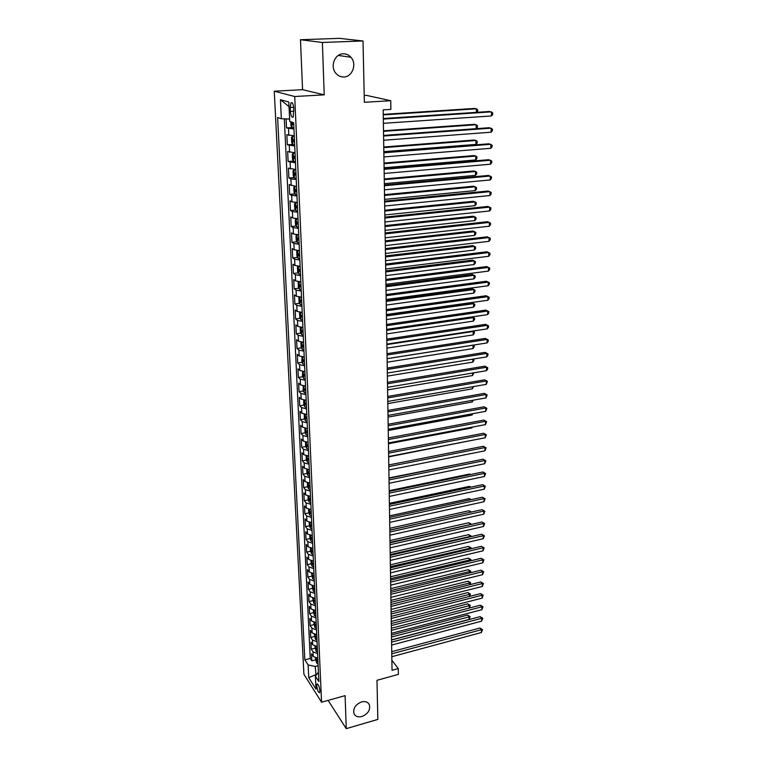 <?xml version="1.0" encoding="UTF-8"?>
<svg xmlns="http://www.w3.org/2000/svg" width="767" height="767" viewBox="0 0 767 767"><rect width="100%" height="100%" fill="white"/><g stroke="black" fill="none" stroke-linecap="round" stroke-linejoin="round"><path stroke-width="1.15" d="M361.516 701.91C365.236 701.038 367.834 701.949 369.32 704.633C370.566 709.887 368.102 713.847 361.928 716.531C358.16 717.442 355.543 716.512 354.047 713.77C352.849 708.516 355.342 704.557 361.516 701.91M343.194 53.805C346.224 53.748 348.803 54.908 350.931 57.285C357.144 63.91 352.408 76.988 343.846 76.997C340.711 77.084 338.055 75.856 335.879 73.325C329.868 66.662 334.69 53.728 343.194 53.805M319.906 690.866C319.264 686.312 318.305 684.049 317.02 684.087L316.761 685.938C317.394 690.482 318.353 692.735 319.638 692.706L319.906 690.866M274.26 91.206L303.905 674.241L321.565 702.217L294.72 96.517L274.26 91.206L302.553 89.681L324.211 94.859L322.389 42.473L300.472 39.74L302.553 89.681M300.472 39.74L339.465 38.35L363.012 40.967L364.354 102.289L390.748 100.707L366.578 95.396L364.2 95.53M328.103 700.386L346.253 728.65L377.834 719.417L376.981 680.3L398.38 674.366L398.303 668.584L391.87 660.282M322.389 42.473L363.012 40.967M286.11 118.904L286.532 127.916L292.045 127.543M294.269 135.845L286.858 134.695L287.337 144.8L292.754 144.397M295.027 152.786L287.654 151.502L288.124 161.501L293.464 161.07M295.784 169.536L288.44 168.126L288.91 178.011L294.164 177.56M296.551 186.602L289.217 184.569L289.686 194.358L294.864 193.878M297.27 202.498L291.939 201.836L289.993 200.839L290.453 210.513L295.554 210.014M297.999 218.7L292.697 217.991L290.76 216.927L291.211 226.505L296.235 225.987M298.718 234.74L293.445 233.983L291.508 232.852L291.959 242.324L296.915 241.778M299.437 250.608L294.183 249.802L292.256 248.604L292.706 257.971L297.596 257.405M300.137 266.293L294.921 265.449L292.994 264.184L293.435 273.455L298.258 272.87M300.837 281.825L295.64 280.923L293.732 279.6L294.164 288.775L298.929 288.171M301.536 297.184L296.359 296.244L294.451 294.864L294.883 303.943L299.581 303.32M302.217 312.39L297.069 311.402L295.17 309.964L295.592 318.947L300.233 318.305M302.898 327.432L297.769 326.406L295.88 324.901L296.302 333.789L300.885 333.137M303.569 342.322L298.468 341.248L296.58 339.695L297.002 348.486L301.527 347.815M304.231 357.058L299.159 355.946L297.28 354.325L297.692 363.04L302.16 362.35M304.882 371.631L299.839 370.49L297.96 368.812L298.373 377.431L302.792 376.731M305.534 386.069L300.511 384.881L298.641 383.155L299.044 391.688L303.416 390.969M306.177 400.355L301.172 399.128L299.312 397.344L299.715 405.791L304.039 405.062M306.819 414.496L301.834 413.231L299.983 411.4L300.376 419.76L304.652 419.012M307.442 428.494L302.486 427.19L300.645 425.311L301.038 433.585L305.266 432.828M308.066 442.348L303.138 441.015L301.297 439.079L301.68 447.276L305.87 446.509M308.689 456.068L303.78 454.697L301.939 452.722L302.332 460.833L306.464 460.047M309.302 469.653L304.413 468.244L302.582 466.221L302.965 474.255L307.059 473.46M309.906 483.095L305.036 481.657L303.214 479.586L303.598 487.544L307.653 486.738M310.501 496.412L305.659 494.945L303.847 492.826L304.221 500.707L308.238 499.883M311.095 509.604L306.273 508.099L304.47 505.932L304.835 513.737L308.813 512.912M311.69 522.653L306.886 521.129L305.084 518.923L305.448 526.651L309.389 525.807M312.265 535.587L307.49 534.024L305.697 531.78L306.052 539.431L309.954 538.578M312.85 548.395L308.085 546.804L306.301 544.512L306.656 552.096L310.52 551.233M313.415 561.08L308.679 559.459L306.896 557.13L307.251 564.637L311.086 563.764M313.981 573.639L309.264 571.99L307.49 569.622L307.845 577.062L311.661 576.17M314.547 586.084L309.849 584.406L308.075 582L308.43 589.363L312.227 588.462M315.093 598.404L310.424 596.697L308.66 594.252L309.005 601.558L312.783 600.638M315.649 610.618L310.99 608.883L309.235 606.4L309.58 613.629L313.339 612.708M316.196 622.708L311.555 620.954L309.801 618.432L310.146 625.594L313.885 624.654M316.733 634.692L312.121 632.909L310.367 630.349L310.712 637.454L314.432 636.505M317.27 646.562L312.677 644.75L310.932 642.161L311.268 649.198L314.969 648.24M390.748 100.707L390.863 109.384L383.174 109.863L392.033 670.31L398.303 668.584M290.233 107.505L290.415 111.407C290.904 116.066 291.834 117.955 293.215 117.063L293.771 108.521C293.282 103.842 292.352 101.953 290.981 102.855L290.233 107.505L293.675 107.294M318.42 672.16L315.4 676.197L318.842 681.527L293.675 122.71L289.715 121.435L288.814 102.021L280.425 99.7L281.355 118.751L277.616 117.543L304.835 659.85L308.113 664.922L315.208 666.465L316.052 675.324M315.4 676.197L315.994 689.082L308.737 677.654L308.113 664.922M293.962 129.019L286.532 127.916M284.327 118.847L310.242 658.431L311.814 660.838L315.505 659.86M317.797 658.326L313.224 656.485L311.488 653.867L311.814 660.838M317.586 653.628L313.003 651.806L311.268 649.198M317.049 641.826L312.457 640.023L310.712 637.454M316.512 629.918L311.891 628.135L310.146 625.594M315.975 617.886L311.335 616.141L309.58 613.629M315.429 605.748L310.769 604.022L309.005 601.558M314.873 593.495L310.194 591.798L308.43 589.363M314.317 581.118L309.619 579.449L307.845 577.062M313.761 568.625L309.034 566.986L307.251 564.637M313.185 556.017L308.449 554.407L306.656 552.096M312.62 543.285L307.855 541.703L306.052 539.431M312.035 530.428L307.251 528.875L305.448 526.651M311.45 517.447L306.647 515.932L304.835 513.737M310.865 504.341L306.033 502.855L304.221 500.707M310.261 491.101L305.41 489.643L303.598 487.544M309.667 477.736L304.787 476.307L302.965 474.255M309.053 464.236L304.154 462.846L302.332 460.833M308.439 450.593L303.521 449.241L301.68 447.276M307.816 436.826L302.879 435.503L301.038 433.585M307.193 422.905L302.227 421.62L300.376 419.76M306.56 408.849L301.575 407.603L299.715 405.791M305.918 394.66L300.913 393.442L299.044 391.688M305.276 380.307L300.242 379.138L298.373 377.431M304.624 365.821L299.561 364.689L297.692 363.04M303.962 351.181L298.881 350.088L297.002 348.486M303.301 336.387L298.19 335.332L296.302 333.789M302.62 321.44L297.491 320.424L295.592 318.947M301.939 306.33L296.791 305.362L294.883 303.943M301.258 291.067L296.072 290.137L294.164 288.775M300.559 275.631L295.353 274.759L293.435 273.455M299.859 260.042L294.624 259.208L292.706 257.971M299.149 244.28L293.895 243.494L291.959 242.324M298.43 228.345L293.147 227.607L291.211 226.505M297.711 212.238L292.4 211.548L290.453 210.513M296.973 195.959L291.633 195.317L289.686 194.358M296.235 179.497L290.866 178.912L288.91 178.011M295.487 162.853L288.124 161.501M294.729 146.027L287.337 144.8M324.211 94.859L294.72 96.517M346.253 728.65L345.102 695.631L321.565 702.217M316.848 674.26L308.737 677.654M318.132 665.689L315.208 666.465M289.6 119.029L281.355 118.751M310.242 658.431L304.835 659.85M289.025 106.642L280.425 99.7M383.318 119.086L491.532 111.857L491.446 115.951L383.385 123.334M383.318 118.54L489.605 111.474L492.74 112.845L492.711 114.484L491.446 115.951M290.77 121.78L290.952 125.615L292.122 127.686L293.905 127.916M476.393 112.346L476.441 108.809L474.61 108.444L383.251 114.379M293.282 122.586L292.237 122.576L292.582 124.561L293.761 124.666M476.806 112.327L477.63 111.378L477.659 109.786L476.441 108.809L383.251 114.887M383.586 136.027L491.216 128.156L491.129 132.202L383.653 140.236M383.577 135.423L489.298 127.715L492.414 129.105L492.385 130.726L491.129 132.202M383.855 152.786L490.899 144.282L490.822 148.28L383.922 156.947M383.845 152.125L488.991 143.793L492.098 145.193L492.069 146.794L490.822 148.28M384.114 169.354L490.592 160.236L490.516 164.196L384.181 173.476M384.104 168.635L488.694 159.699L491.781 161.108L491.752 162.69L490.516 164.196M384.372 185.748L490.286 176.026L490.209 179.948L384.44 189.823M384.363 184.972L488.406 175.442L491.474 176.861L491.446 178.423L490.209 179.948M294.279 136.075L292.515 136.2L291.498 137.494L291.728 142.566L292.898 144.656L294.672 144.915M292.515 136.2L294.288 136.44M383.519 131.349L476.211 124.733L477.419 125.663L477.4 127.245L476.163 128.674L476.211 124.733L474.389 124.312L383.51 130.783M294.442 139.671L293.004 139.623L293.358 141.588L294.528 141.703M295.036 152.94L293.282 153.074L292.265 154.32L292.495 159.325L293.665 161.444L295.429 161.732M293.282 153.074L295.055 153.342M383.836 151.674L475.933 144.397L475.991 140.486L474.169 140.025L383.759 147.005M295.199 156.535L293.761 156.478L294.125 158.414L295.285 158.548M475.933 144.397L477.16 142.95L477.189 141.387L475.991 140.486L383.768 147.628M295.784 169.622L294.049 169.766L293.032 170.945L293.262 175.902L294.423 178.04L296.177 178.356M294.049 169.766L295.803 170.063M384.094 167.743L475.703 159.948L475.761 156.075L473.958 155.576L384.018 163.064M295.947 173.217L294.518 173.141L294.883 175.068L296.043 175.212M475.703 159.948L476.93 158.491L476.959 156.938L475.761 156.075L384.027 163.745M294.796 186.276L293.79 187.397L294.01 192.296L295.17 194.454L296.925 194.799M384.344 183.649L475.482 175.346L475.54 171.511L473.747 170.964L384.267 178.951M296.695 189.717L295.266 189.631L295.631 191.529L296.781 191.692M475.482 175.346L476.71 173.869L476.729 172.335L475.54 171.511L384.277 179.689M384.631 201.97L489.979 191.645L489.912 195.527L384.698 205.997M384.622 201.136L488.109 191.031L491.168 192.45L491.139 194.003L489.912 195.527M296.695 202.488L294.538 203.677L294.758 208.519L295.909 210.695L297.654 211.069M295.544 202.603L297.289 202.958M384.593 199.382L475.262 190.58L475.319 186.793L473.536 186.199L384.516 194.674M297.423 206.045L296.004 205.94L296.369 207.819L297.519 207.991M475.262 190.58L476.48 189.104L476.499 187.579L475.319 186.793L384.526 195.46M384.881 218.01L489.682 207.109L489.605 210.954L384.948 221.999M384.871 217.128L487.822 206.448L490.861 207.876L490.832 209.41L489.605 210.954M296.925 218.691L295.276 219.774L295.496 224.568L296.647 226.764L298.382 227.157M296.283 218.758L298.018 219.132M384.833 214.952L475.041 205.671L475.099 201.913L473.325 201.28L384.766 210.235M298.152 222.19L296.733 222.066L297.097 223.935L298.238 224.117M475.041 205.671L476.259 204.175L476.278 202.68L475.099 201.913L384.775 211.078M385.139 233.887L489.384 222.411L489.308 226.217L385.197 237.828M385.12 232.947L487.534 221.711L490.554 223.149L490.525 224.664L489.308 226.217M297.26 234.702L296.014 235.699L296.225 240.435L297.366 242.66L299.092 243.072M297.011 234.731L298.737 235.133M385.082 230.359L474.831 220.608L474.878 216.888L473.114 216.217L385.005 225.632M298.871 238.163L297.452 238.019L297.826 239.87L298.957 240.061M474.831 220.608L476.029 219.103L476.058 217.617L474.878 216.888L385.015 226.524M385.379 249.591L489.097 237.559L489.02 241.327L385.446 253.493M385.37 248.594L487.256 236.821L490.257 238.269L490.228 239.764L489.02 241.327M299.446 250.972L297.749 250.55L296.733 251.451L296.954 256.14L298.085 258.383L299.801 258.824M385.322 245.613L474.61 235.392L474.668 231.711L472.913 231.001L385.245 240.876M299.59 253.963L298.162 253.81L298.536 255.641L299.667 255.842M474.61 235.392L475.808 233.877L475.837 232.411L474.668 231.711L385.264 241.816M385.628 265.133L488.8 252.554L488.732 256.283L385.686 268.987M385.609 264.078L486.968 251.768L489.96 253.225L489.931 254.711L488.732 256.283M298.382 266.235L297.452 267.041L297.663 271.681L298.794 273.934L300.511 274.404M298.574 266.245L300.156 266.638M385.561 260.713L474.399 250.032L474.457 246.389L472.712 245.632L385.485 255.957M300.29 269.591L298.871 269.428L299.245 271.24L300.376 271.46M474.399 250.032L475.598 248.508L475.617 247.051L474.457 246.389L385.504 256.955M385.868 280.501L488.512 267.405L488.445 271.087L385.935 284.327M385.859 279.409L486.69 266.571L489.672 268.038L489.643 269.514L488.445 271.087M299.025 281.757L298.162 282.457L298.373 287.059L299.494 289.332L301.201 289.821M299.389 281.777L300.856 282.131M385.791 275.65L474.188 264.529L474.246 260.914L472.51 260.128L385.724 270.895M300.99 285.056L299.571 284.883L299.945 286.676L301.067 286.906M474.188 264.529L475.377 262.995L475.406 261.557L474.246 260.914L385.734 271.93M386.117 295.717L488.234 282.093L488.157 285.746L386.175 299.494M386.098 294.566L486.422 281.23L489.384 282.697L489.356 284.164L488.157 285.746M299.667 297.107L298.862 297.721L299.072 302.275L300.194 304.566L301.891 305.074M300.204 297.145L301.546 297.471M386.031 290.444L473.987 278.881L474.035 275.305L472.309 274.481L385.954 285.669M301.671 300.367L300.261 300.165L300.645 301.949L301.757 302.188M473.987 278.881L475.166 277.338L475.185 275.909L474.035 275.305L385.974 286.753M386.347 310.779L487.946 296.647L487.879 300.261L386.405 314.518M386.328 309.58L486.144 295.736L489.097 297.222L489.068 298.66L487.879 300.261M486.144 295.736L489.097 297.222M300.29 312.303L299.552 312.831L299.763 317.327L300.885 319.638L302.572 320.165M301.009 312.351L302.227 312.639M386.261 305.084L473.776 293.099L473.833 289.552L472.108 288.689L386.185 300.3M302.361 315.505L300.942 315.295L301.326 317.059L302.438 317.308M472.108 288.689L474.974 290.127L473.833 289.552L386.204 301.431M474.974 290.127L474.955 291.546L473.776 293.099M386.587 325.678L487.668 311.047L487.601 314.623L386.645 329.379M386.568 324.431L485.875 310.108L488.809 311.594L488.78 313.022L487.601 314.623M485.875 310.108L488.809 311.594M300.904 327.327L300.242 327.768L300.443 332.226L301.565 334.546L303.243 335.102M301.815 327.404L302.907 327.653M386.491 319.571L473.575 307.174L473.623 303.665L471.916 302.764L386.415 314.786M303.032 330.491L301.623 330.27L302.006 332.015L303.109 332.274M471.916 302.764L474.763 304.211L473.623 303.665L386.434 315.966M474.763 304.211L474.744 305.611L473.575 307.174M386.817 340.423L487.39 325.304L487.323 328.851L386.875 344.086M386.798 339.129L485.607 324.326L488.531 325.822L488.502 327.231L487.323 328.851M485.607 324.326L488.531 325.822M301.498 342.197L300.923 342.561L301.124 346.972L302.236 349.311L303.905 349.886M302.61 342.293L303.569 342.513M303.703 345.323L302.294 345.083L302.677 346.818L303.78 347.087M386.712 333.923L473.373 321.114L473.421 317.634L386.664 330.347M472.098 316.886L474.562 318.152L474.543 319.542L473.373 321.114M474.562 318.152L472.069 316.896M387.047 355.016L487.122 339.426L487.055 342.935L387.105 358.64M387.028 353.683L485.348 338.41L488.253 339.906L488.224 341.315L487.055 342.935M485.348 338.41L488.253 339.906M302.083 356.914L301.795 361.564L302.898 363.922L304.566 364.517M303.406 357.029L304.24 357.221M304.365 360.001L302.955 359.752L303.349 361.468L304.441 361.746M386.942 348.132L473.172 334.92L473.229 331.478L386.884 344.594M472.664 331.076L474.351 331.967L474.332 333.338L473.172 334.92M474.351 331.967L472.549 331.085M387.277 369.464L486.844 353.405L486.777 356.876L387.335 373.05M387.258 368.083L485.089 352.36L487.975 353.865L487.946 355.246L486.777 356.876M485.089 352.36L487.975 353.865M302.658 371.477L302.457 376.012L303.559 378.38L305.218 378.994M304.192 371.621L304.892 371.774M305.017 374.526L303.617 374.267L304 375.964L305.093 376.261M387.162 362.197L472.98 348.592L473.028 345.179L387.105 358.688M473.21 345.112L474.15 345.649L474.131 347L472.98 348.592M474.15 345.649L472.961 345.15M387.508 383.768L486.575 367.249L486.518 370.691L387.556 387.316M387.479 382.34L484.83 366.166L487.697 367.681L487.678 369.052L486.518 370.691M484.83 366.166L487.697 367.681M303.214 385.887L303.118 390.307L304.211 392.694L305.86 393.327M304.969 386.06L305.544 386.185M305.659 388.907L304.269 388.629L304.652 390.317L305.736 390.614M387.383 376.118L472.779 362.129L472.827 359.148M473.661 359.014L473.929 360.538L472.779 362.129M387.728 397.92L486.316 380.959L486.249 384.363L387.786 401.438M387.709 396.453L484.571 379.847L487.428 381.362L486.249 384.363M484.571 379.847L487.428 381.362M303.751 400.153L303.77 404.458L304.863 406.865L306.503 407.517M306.301 403.135L304.911 402.848L305.304 404.525L306.378 404.832M387.603 389.914L472.587 375.542L472.625 373.021M473.747 372.839L472.587 375.542M387.949 411.937L486.048 394.535L485.99 397.91L388.006 415.417M387.929 410.431L484.313 393.385L487.16 394.909L485.99 397.91M484.313 393.385L487.16 394.909M304.278 414.257L304.413 418.475L305.496 420.891L307.136 421.562M306.934 417.219L305.544 416.922L305.937 418.581L307.011 418.907M387.814 403.567L472.395 388.831L472.424 386.76M473.546 386.568L472.395 388.831M388.169 425.81L485.789 407.986L485.722 411.323L388.227 429.261M388.14 424.266L484.063 406.807L486.901 408.332L485.722 411.323M484.063 406.807L486.901 408.332M304.863 428.235L305.045 432.348L306.129 434.774L307.759 435.464M307.567 431.169L306.177 430.862L306.57 432.502L307.644 432.837M388.035 417.085L472.204 401.994L472.232 400.364M473.344 400.173L472.204 401.994M388.39 439.549L485.53 421.304L485.473 424.611L388.438 442.962M388.361 437.957L483.814 420.086L486.633 421.62L485.473 424.611M483.814 420.086L486.633 421.62M305.496 442.089L305.678 446.078L306.762 448.522L308.382 449.232M308.19 444.975L306.8 444.649L307.193 446.289L308.267 446.624M388.246 430.479L472.012 415.033L472.031 413.844M472.971 413.672L472.012 415.033M388.601 453.144L485.281 434.496L485.214 437.775L388.658 456.528M388.572 451.523L483.565 433.25L486.374 434.793L485.214 437.775M483.565 433.25L486.374 434.793M306.129 455.799L306.301 459.673L307.385 462.127L308.996 462.856M308.804 458.647L307.423 458.311L307.816 459.932L308.88 460.277M388.447 443.748L471.83 427.957L471.839 427.19M472.434 427.075L471.83 427.957M388.811 466.614L485.022 447.564L484.965 450.804L388.869 469.96M388.783 464.946L483.325 446.289L486.115 447.832L484.965 450.804M483.325 446.289L486.115 447.832M306.752 469.375L306.925 473.143L307.998 475.607L309.6 476.345M309.417 472.184L308.037 471.83L308.43 473.44L309.485 473.795M388.658 456.883L471.647 440.411M389.022 479.95L484.773 460.507L484.715 463.719L389.08 483.258M388.994 478.244L483.085 459.203L485.856 460.746L484.715 463.719M483.085 459.203L485.856 460.746M307.366 482.817L307.538 486.47L308.602 488.943L310.204 489.71M310.021 485.578L308.641 485.223L309.034 486.815L310.089 487.179M389.233 493.152L484.523 473.325L484.466 476.508L389.281 496.431M389.205 491.417L482.846 471.993L485.607 473.546L484.466 476.508M482.846 471.993L485.607 473.546M307.979 496.124L308.142 499.672L309.206 502.155L310.798 502.941M470.027 461.839L388.994 477.927M310.616 498.847L309.245 498.483L309.638 500.065L310.683 500.439M389.435 506.23L484.274 486.029L484.217 489.183L389.492 509.48M389.415 504.456L482.606 484.667L485.358 486.22L484.217 489.183M482.606 484.667L485.358 486.22M308.583 509.307L308.746 512.739L309.801 515.242L311.392 516.038M470.238 474.61L469.538 474.044L389.195 490.688M311.21 511.992L309.839 511.608L310.232 513.181L311.277 513.564M469.538 474.044L470.564 474.543M389.646 519.182L484.035 498.608L483.977 501.743L389.694 522.404M389.617 517.37L482.366 497.217L485.108 498.78L483.977 501.743M482.366 497.217L485.108 498.78M309.187 522.356L309.341 525.692L310.395 528.204L311.977 529.009M470.42 487.256L469.366 486.383L389.396 503.334M311.795 525.002L310.424 524.609L310.827 526.172L311.862 526.555M469.366 486.383L470.938 487.141M389.847 532.01L483.795 511.081L483.737 514.178L389.895 535.193M389.818 530.17L482.136 509.662L484.859 511.225L483.737 514.178M482.136 509.662L484.859 511.225M309.782 535.28L309.926 538.511L310.951 540.965L312.553 541.857M470.574 499.787L469.203 498.608L389.588 515.855M312.37 537.888L311.009 537.485L311.412 539.038L312.437 539.431M469.203 498.608L471.274 499.633M390.048 544.714L483.555 523.43L483.498 526.498L390.096 547.868M390.019 542.835L481.906 521.991L484.619 523.554L483.498 526.498M481.906 521.991L484.619 523.554M310.367 548.079L310.51 551.214L311.555 553.745L313.128 554.589M470.612 512.222L469.03 510.726L389.789 528.271M312.946 550.648L311.594 550.236L311.987 551.78L313.013 552.173M470.938 512.145L389.818 530.045M469.03 510.726L471.437 512.04M390.25 557.293L483.315 535.673L483.258 538.712L390.298 560.428M390.211 555.385L481.676 534.196L484.38 535.778L483.258 538.712M481.676 534.196L484.38 535.778M310.951 560.754L311.095 563.793L312.131 566.334L313.693 567.187M470.43 524.59L468.867 522.73L389.981 540.562M313.521 563.294L312.159 562.863L312.562 564.397L313.588 564.8M468.867 522.73L471.494 524.264L390.01 542.374M390.441 569.756L483.085 547.791L483.028 550.811L390.489 572.863M390.413 567.82L481.446 546.305L484.14 547.878L483.028 550.811M481.446 546.305L484.14 547.878M311.527 573.313L312.677 578.73L314.249 579.67M470.257 536.842L468.704 534.628L390.173 552.748M314.077 575.816L312.735 575.375L313.128 576.889L314.144 577.311M468.704 534.628L471.322 536.171L390.202 554.589M390.643 582.105L482.846 559.814L482.788 562.796L390.691 585.173M390.604 580.14L481.225 558.29L482.846 559.814L483.9 559.872L482.788 562.796M481.225 558.29L483.9 559.872M312.102 585.748L313.262 591.146L314.815 592.038M470.075 548.99L470.094 547.887L468.541 546.43L390.365 564.819M314.643 588.212L313.291 587.762L313.693 589.277L314.71 589.698M468.541 546.43L471.149 547.964L390.393 566.688M471.149 547.964L471.13 548.741M390.834 594.339L482.616 571.722L482.558 574.684L390.882 597.378M390.796 592.335L481.005 570.178L482.616 571.722L483.661 571.76L482.558 574.684M481.005 570.178L483.661 571.76M312.668 598.068L313.799 603.322L315.362 604.281M469.903 561.022L469.922 559.594L468.378 558.117L390.556 576.774M315.189 600.494L313.847 600.034L314.249 601.539L315.256 601.961M468.378 558.117L470.976 559.661L390.585 578.682M470.976 559.661L470.957 560.773M391.026 606.457L482.385 583.524L482.328 586.458L391.074 609.468M390.988 604.425L480.784 581.952L482.385 583.524L483.431 583.543L482.328 586.458M480.784 581.952L483.431 583.543M313.224 610.273L314.374 615.498L315.908 616.419M469.73 572.949L469.759 571.204L468.215 569.708L390.739 588.625M315.736 612.67L314.403 612.191L314.796 613.686L315.803 614.118M468.215 569.708L470.804 571.252L390.767 590.561M470.804 571.252L470.574 572.738M391.208 618.461L482.165 595.211L482.107 598.126L391.256 621.443M391.18 616.4L480.564 593.62L482.165 595.211L483.2 595.221L482.107 598.126M480.564 593.62L483.2 595.221M313.78 622.363L314.921 627.511L316.455 628.432M469.557 584.761L469.596 582.719L468.052 581.194L390.93 600.379M316.282 624.721L314.949 624.233L315.342 625.719L316.349 626.16M468.052 581.194L470.631 582.738L390.959 602.335M470.631 582.738L470.152 584.617M391.4 630.349L481.935 606.802L481.887 609.688L391.448 633.312M391.371 628.259L480.343 605.192L481.935 606.802L482.97 606.783L481.887 609.688M480.343 605.192L482.97 606.783M314.336 634.338L315.438 639.342L316.982 640.349M469.394 596.467L469.423 594.128L467.899 592.575L391.112 612.018M316.819 636.668L315.486 636.169L315.889 637.645L316.886 638.086M467.899 592.575L470.459 594.128L391.141 614.003M470.459 594.128L469.749 596.381M391.582 642.142L481.714 618.288L481.657 621.145L391.63 645.066M391.553 640.023L480.132 616.658L481.714 618.288L482.75 618.26L481.657 621.145M480.132 616.658L482.75 618.26M314.882 646.197L316.004 651.193L317.519 652.142M469.222 608.078L469.26 605.431L467.745 603.859L391.295 623.552M317.356 648.498L316.023 647.99L316.426 649.457L317.413 649.908M467.745 603.859L470.296 605.422L391.323 625.565M470.296 605.422L469.346 608.039M391.774 653.81L481.494 629.678L481.436 632.507L391.812 656.715M391.736 651.672L479.921 628.02L481.494 629.678L482.52 629.621L481.436 632.507M479.921 628.02L482.52 629.621M315.419 657.952L316.541 662.87L318.046 663.829M391.553 639.87L469.059 619.429L469.097 616.649L467.582 615.057L391.477 634.98M317.883 660.224L316.56 659.706L316.953 661.154L317.941 661.624M467.582 615.057L470.123 616.61L391.506 637.022M470.123 616.61L469.059 619.429M288.833 135.395L288.517 128.588M313.224 656.485L313.003 651.806M312.677 644.75L312.457 640.023M312.121 632.909L311.891 628.135M311.555 620.954L311.335 616.141M310.99 608.883L310.769 604.022M310.424 596.697L310.194 591.798M309.849 584.406L309.619 579.449M309.264 571.99L309.034 566.986M308.679 559.459L308.449 554.407M308.085 546.804L307.855 541.703M307.49 534.024L307.251 528.875M306.886 521.129L306.647 515.932M306.273 508.099L306.033 502.855M305.659 494.945L305.41 489.643M305.036 481.657L304.787 476.307M304.413 468.244L304.154 462.846M303.78 454.697L303.521 449.241M303.138 441.015L302.879 435.503M302.486 427.19L302.227 421.62M301.834 413.231L301.575 407.603M301.172 399.128L300.913 393.442M300.511 384.881L300.242 379.138M299.839 370.49L299.561 364.689M299.159 355.946L298.881 350.088M298.468 341.248L298.19 335.332M297.769 326.406L297.491 320.424M297.069 311.402L296.791 305.362M296.359 296.244L296.072 290.137M295.64 280.923L295.353 274.759M294.921 265.449L294.624 259.208M294.183 249.802L293.895 243.494M293.445 233.983L293.147 227.607M292.697 217.991L292.4 211.548M291.939 201.836L291.633 195.317M291.172 185.499L290.866 178.912M290.405 168.98L290.089 162.326M289.619 152.278L289.303 145.548M293.895 111.196L290.415 111.407M291.843 122.126L292.093 127.638M293.751 124.484L292.582 124.561M292.486 136.229L292.869 144.608M294.518 141.502L293.358 141.588M293.253 153.103L293.636 161.386M295.276 158.328L294.125 158.414M294.02 169.795L294.394 177.982M296.024 174.972L294.883 175.068M294.768 186.304L295.142 194.406M296.771 191.424L295.631 191.529M295.516 202.632L295.88 210.647M297.5 207.713L296.369 207.819M296.254 218.777L296.618 226.706M298.229 223.811L297.097 223.935M296.982 234.76L297.337 242.602M298.948 239.745L297.826 239.87M297.701 250.56L298.056 258.326M299.657 255.507L298.536 255.641M298.421 266.235L298.766 273.886M300.357 271.106L299.245 271.24M299.13 281.767L299.466 289.274M301.057 286.532L299.945 286.676M299.83 297.126L300.165 304.509M301.738 301.805L300.645 301.949M300.52 312.322L300.856 319.58M302.419 316.915L301.326 317.059M301.21 327.356L301.536 334.489M303.09 331.862L302.006 332.015M301.891 342.245L302.208 349.253M303.761 346.655L302.677 346.818M302.562 356.971L302.869 363.865M304.422 361.305L303.349 361.468M303.224 371.554L303.531 378.323M305.074 375.801L304 375.964M303.885 385.983L304.183 392.637M305.717 390.144L304.652 390.317M304.537 400.259L304.835 406.798M306.359 404.343L305.304 404.525M305.18 414.401L305.467 420.824M306.992 418.398L305.937 418.581M305.812 428.389L306.11 434.707M307.615 432.32L306.57 432.502M306.445 442.243L306.733 448.455M308.238 446.097L307.193 446.289M307.078 455.962L307.356 462.07M308.852 459.74L307.816 459.932M307.692 469.538L307.97 475.54M309.465 473.239L308.43 473.44M308.305 482.989L308.574 488.886M310.06 486.614L309.034 486.815M308.919 496.297L309.178 502.097M310.664 499.854L309.638 500.065M309.513 509.48L309.772 515.184M311.249 512.97L310.232 513.181M310.108 522.538L310.367 528.137M311.833 525.951L310.827 526.172M310.702 535.462L310.951 540.965M312.418 538.817L311.412 539.038M311.287 548.271L311.536 553.678M312.984 551.55L311.987 551.78M311.862 560.945L312.111 566.267M313.559 564.167L312.562 564.397M312.437 573.505L312.677 578.73M314.115 576.659L313.128 576.889M313.003 585.95L313.243 591.089M314.671 589.037L313.693 589.277M313.569 598.27L313.799 603.322M315.227 601.299L314.249 601.539M314.125 610.474L314.355 615.441M315.774 613.447L314.796 613.686M314.681 622.574L314.901 627.444M316.32 625.479L315.342 625.719M315.227 634.549L315.438 639.342M316.857 637.396L315.889 637.645M315.764 646.418L315.975 651.125M317.385 649.208L316.426 649.457M316.301 658.172L316.512 662.803M317.912 660.905L316.953 661.154M369.32 704.633L368.323 703.205M350.931 57.285L338.295 55.425M317.519 683.953L317.02 684.087M292.198 102.778L290.981 102.855M292.783 122.547L292.237 122.576M293.502 139.584L293.004 139.623"/></g></svg>
